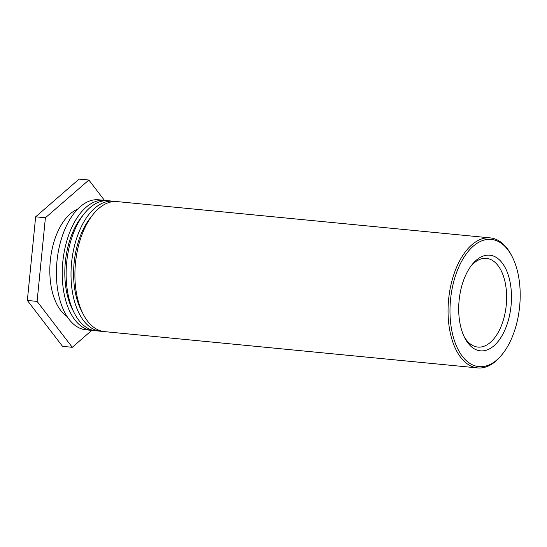 <?xml version="1.0" encoding="UTF-8"?>
<svg xmlns="http://www.w3.org/2000/svg" width="547" height="547" viewBox="0 0 547 547"><rect width="100%" height="100%" fill="white"/><g stroke="black" fill="none" stroke-linecap="round" stroke-linejoin="round"><path stroke-width="0.82" d="M458.338 268.112A63.917 34.721 -84.4 0 1 512.17 256.68A63.917 34.721 -84.4 0 1 502.727 353.704A63.917 34.721 -84.4 0 1 458.16 349.636A63.917 34.721 -84.4 0 1 458.338 268.112M512.17 256.68L511.589 255.552A65.319 35.48 95.6 0 0 507.151 248.441A65.319 35.48 95.6 0 0 490.249 237.89A65.319 35.48 95.6 0 0 456.588 267.23A65.319 35.48 95.6 0 0 450.16 332.337A65.319 35.48 95.6 0 0 477.599 367.919A65.319 35.48 95.6 0 0 501.948 354.702L502.727 353.704M464.977 276.775A48.054 26.106 95.6 0 0 464.738 337.855A48.054 26.106 95.6 0 0 500.758 337.738A48.054 26.106 95.6 0 0 507.158 271.968A48.054 26.106 95.6 0 0 471.835 264.912A48.054 26.106 95.6 0 0 464.977 276.775M490.249 237.89L117.113 201.59A65.319 35.48 95.6 0 0 75.472 263.169A65.319 35.48 95.6 0 0 104.463 331.619L477.599 367.919M470.851 266.218A44.56 24.205 -84.4 0 1 486.481 258.382A44.56 24.205 -84.4 0 1 505.202 282.655A44.56 24.205 -84.4 0 1 500.82 327.065A44.56 24.205 -84.4 0 1 477.852 347.085A44.56 24.205 -84.4 0 1 464.02 336.384M82.166 312.002A60.655 32.943 -84.4 0 1 91.452 216.544M102.521 331.332A65.319 35.48 -84.4 0 1 100.566 331.236A65.319 35.48 -84.4 0 1 71.575 262.792A65.319 35.48 -84.4 0 1 113.215 201.214A65.319 35.48 -84.4 0 1 115.15 201.501M113.215 201.214L108.34 200.735A65.319 35.48 95.6 0 0 66.7 262.314A65.319 35.48 95.6 0 0 95.691 330.764L100.566 331.236M73.394 311.147A60.655 32.943 -84.4 0 1 82.679 215.689M93.749 330.477A65.319 35.48 -84.4 0 1 91.793 330.388A65.319 35.48 -84.4 0 1 62.802 261.938A65.319 35.48 -84.4 0 1 104.443 200.359A65.319 35.48 -84.4 0 1 106.378 200.646M91.759 330.381L72.272 347.297L37.1 301.404L45.394 217.768L88.867 180.031L104.45 200.359L98.59 199.792A65.319 35.48 95.6 0 0 56.956 261.37A65.319 35.48 95.6 0 0 85.941 329.814L91.793 330.388M67.062 316.453A55.985 30.413 -84.4 0 1 50.303 260.721A55.985 30.413 -84.4 0 1 77.489 209.269M88.867 180.031L79.117 179.081L35.644 216.817L27.35 300.453L37.1 301.404M27.35 300.453L62.529 346.354L72.272 347.297M35.644 216.817L45.394 217.768"/></g></svg>

